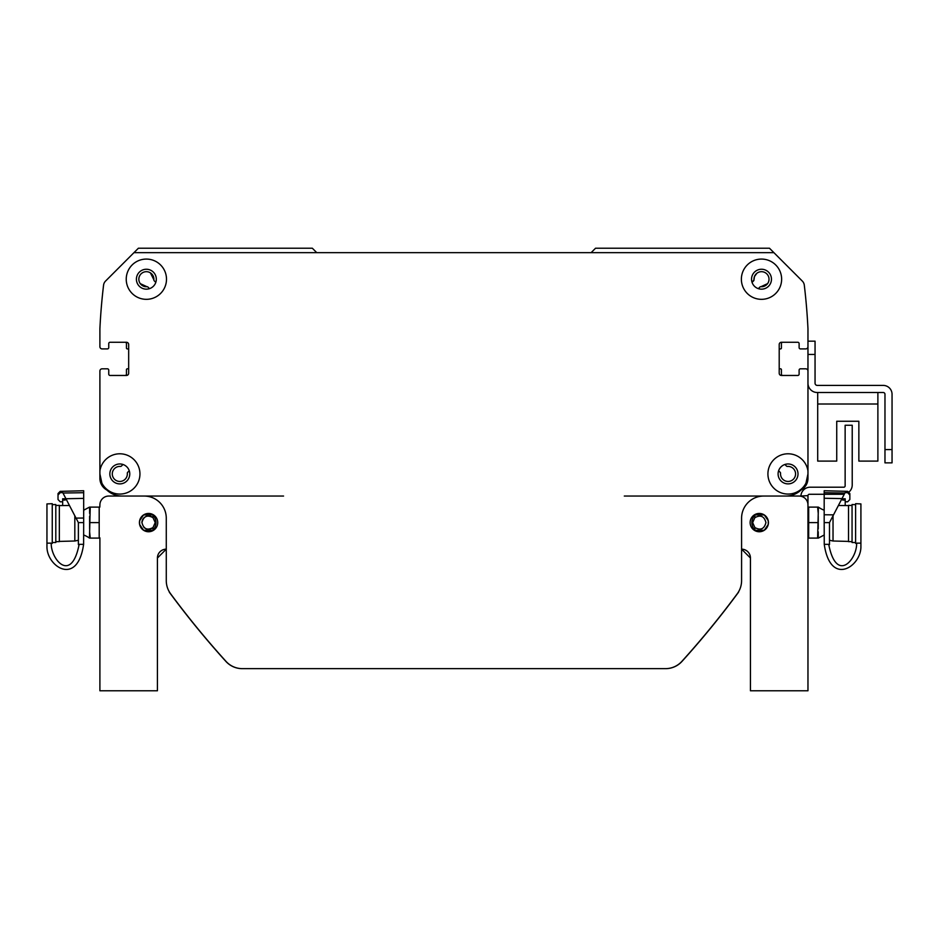 <?xml version="1.0" encoding="UTF-8"?>
<svg xmlns="http://www.w3.org/2000/svg" width="939" height="939" viewBox="0 0 939 939"><rect width="100%" height="100%" fill="white"/><g stroke="black" fill="none" stroke-linecap="round" stroke-linejoin="round"><path stroke-width="1.41" d="M784.875 464.488L786.424 466.037A1.326 1.326 0 0 0 787.469 466.425A7.524 7.524 0 0 1 795.568 473.726A7.524 7.524 0 0 1 787.856 481.449A7.524 7.524 0 0 1 780.555 473.338A1.326 1.326 0 0 0 780.168 472.294L778.619 470.744M801.026 490.017A13.275 13.275 0 0 0 807.963 478.35L807.963 394.263M807.963 333.192L807.963 346.691A2.218 2.218 0 0 1 805.756 348.909L800.439 348.909A1.326 1.326 0 0 1 799.112 347.583L799.112 343.592A1.326 1.326 0 0 0 797.786 342.266L781.412 342.266A2.218 2.218 0 0 0 779.206 344.484L779.206 373.252A2.218 2.218 0 0 0 781.412 375.459L797.786 375.459A1.326 1.326 0 0 0 799.112 374.133L799.112 370.154A1.326 1.326 0 0 1 800.439 368.816L805.756 368.816A2.218 2.218 0 0 1 807.963 371.034L807.963 473.925L805.967 483.127A20.142 20.142 0 0 1 773.748 488.092A20.142 20.142 0 0 1 779.03 455.92A20.142 20.142 0 0 1 807.963 470.944M782.739 375.459A1.326 1.326 0 0 1 781.412 374.133L781.412 369.708A0.88 0.88 0 0 0 780.532 368.816L780.086 368.816A0.88 0.88 0 0 1 779.206 367.935M779.206 349.789A0.88 0.88 0 0 1 780.086 348.909L780.532 348.909A0.88 0.88 0 0 0 781.412 348.017L781.412 343.592A1.326 1.326 0 0 1 782.739 342.266M807.963 346.691L807.963 328.685A619.564 619.564 0 0 0 804.3 285.174A7.007 7.007 0 0 0 802.293 281.054L769.464 248.225L595.549 248.225L591.124 252.65M316.748 252.65L312.323 248.225L138.397 248.225L105.567 281.054A7.007 7.007 0 0 0 103.56 285.174A619.564 619.564 0 0 0 99.898 328.685L99.898 333.192M99.898 394.263L99.898 371.034A2.218 2.218 0 0 1 102.105 368.816L107.422 368.816A1.326 1.326 0 0 1 108.748 370.154L108.748 374.133A1.326 1.326 0 0 0 110.074 375.459L126.448 375.459A2.218 2.218 0 0 0 128.666 373.252L128.666 344.484A2.218 2.218 0 0 0 126.448 342.266L110.074 342.266A1.326 1.326 0 0 0 108.748 343.592L108.748 347.583A1.326 1.326 0 0 1 107.422 348.909L102.105 348.909A2.218 2.218 0 0 1 99.898 346.691L99.898 328.685A619.564 619.564 0 0 1 103.572 285.174A6.996 6.996 0 0 1 105.567 281.054L133.972 252.65L773.889 252.65L802.293 281.054A6.996 6.996 0 0 1 804.3 285.174A619.564 619.564 0 0 1 807.963 328.685M125.122 342.266A1.326 1.326 0 0 1 126.448 343.592L126.448 348.017A0.88 0.88 0 0 0 127.328 348.909L127.774 348.909A0.88 0.88 0 0 1 128.666 349.789M128.666 367.935A0.88 0.88 0 0 1 127.774 368.816L127.328 368.816A0.88 0.88 0 0 0 126.448 369.708L126.448 374.133A1.326 1.326 0 0 1 125.122 375.459M99.898 371.034L99.898 478.35A13.275 13.275 0 0 0 106.835 490.017M129.242 470.744L127.692 472.294A1.326 1.326 0 0 0 127.317 473.338A7.524 7.524 0 0 1 120.004 481.449A7.524 7.524 0 0 1 112.293 473.726A7.524 7.524 0 0 1 120.392 466.425A1.326 1.326 0 0 0 121.436 466.037L122.986 464.488M753.994 279.787L754.451 276.571L756.846 273.296L754.451 276.571L753.994 279.787C758.935 269.399 758.935 269.399 753.994 279.787C758.935 269.399 758.935 269.399 753.994 279.787L752.069 282.381L753.994 279.787C758.935 269.399 758.935 269.399 753.994 279.787C758.935 269.399 758.935 269.399 753.994 279.787L752.069 282.381L753.618 280.831A1.326 1.326 0 0 0 753.994 279.787A7.524 7.524 0 0 1 761.306 271.688A7.524 7.524 0 0 1 769.018 279.399A7.524 7.524 0 0 1 760.919 286.712A1.326 1.326 0 0 0 759.874 287.088L758.794 288.179A1.326 1.326 0 0 0 758.466 288.696M149.395 288.696A1.326 1.326 0 0 0 149.078 288.179L147.986 287.088A1.326 1.326 0 0 0 146.954 286.712A7.524 7.524 0 0 1 138.843 279.399A7.524 7.524 0 0 1 146.554 271.688A7.524 7.524 0 0 1 153.867 279.787A1.326 1.326 0 0 0 154.254 280.831L155.804 282.381L154.254 280.831M758.794 288.179L759.874 287.088M763.9 286.336L767.586 283.637L763.9 286.336L767.586 283.637L760.919 286.712L762.257 286.688M150.404 272.862L151.825 274.035L150.404 272.862L153.867 279.787L152.928 275.526L153.867 279.787M140.275 283.637L146.954 286.712L140.275 283.637M147.986 287.088L149.078 288.179M767.586 283.637L760.919 286.712L767.586 283.637M807.963 368.816L807.963 383.206A9.296 9.296 0 0 0 817.259 392.502L883.2 392.502A1.772 1.772 0 0 1 884.972 394.263L884.972 462.857L892.05 462.857L892.05 394.263A8.85 8.85 0 0 0 883.2 385.413L817.259 385.413A2.218 2.218 0 0 1 815.052 383.206L815.052 341.162L807.963 341.162L807.963 368.816M817.705 392.502L817.705 461.096L836.731 461.096L836.731 421.259L858.856 421.259L858.856 461.096L877.883 461.096L877.883 392.502M842.929 494.278L809.289 494.278A1.326 1.326 0 0 0 807.963 495.616L800.897 496.05A9.296 9.296 0 0 1 810.181 487.2L843.809 487.2A1.326 1.326 0 0 0 845.135 485.874L845.135 425.25L852.225 425.25L852.225 484.994A9.296 9.296 0 0 1 849.114 491.919M741.587 549.162L750.437 558.012L741.587 549.162A8.85 8.85 0 0 1 750.437 558.012L741.587 549.162L750.437 558.012L750.437 690.775L807.963 690.775L807.963 496.05M768.243 520.722L764.276 514.936L754.862 514.865L754.862 517.659L752.644 522.6L754.862 527.554L754.862 530.347L764.276 530.265L768.243 524.49M754.862 514.865C750.871 520.03 750.871 525.183 754.862 530.347M754.862 527.554C760.613 530.641 764.299 528.986 765.931 522.6C764.299 516.227 760.613 514.572 754.862 517.659A6.643 6.643 0 0 0 754.768 517.741M768.255 520.793L768.255 524.42M768.431 522.6A9.144 9.144 0 0 1 754.71 530.523A9.144 9.144 0 0 1 754.71 514.678A9.144 9.144 0 0 1 768.431 522.6M139.629 524.49L143.585 530.265L152.998 530.347C156.989 525.183 156.989 520.03 152.998 514.865L143.585 514.936L139.629 520.722M139.606 524.42L139.606 520.793M152.998 514.865L152.998 517.659C147.247 514.572 143.561 516.227 141.942 522.6C143.561 528.986 147.247 530.641 152.998 527.554L152.998 530.347M143.878 527.295A6.643 6.643 0 0 0 152.998 527.554L155.217 522.6L152.998 517.659M141.942 522.6A6.643 6.643 0 0 1 153.104 517.741M99.898 537.847L99.898 690.775L157.423 690.775L157.423 558.012A8.85 8.85 0 0 1 166.273 549.162L157.423 558.012L166.273 549.162L157.423 558.012L166.273 549.162L157.423 558.012L166.273 549.162L157.423 558.012L166.273 549.162L166.273 580.619A22.125 22.125 0 0 0 170.616 593.788A885.09 885.09 0 0 0 225.994 661.373A22.125 22.125 0 0 0 242.391 668.65L665.469 668.65A22.125 22.125 0 0 0 681.867 661.373A885.09 885.09 0 0 0 737.244 593.788A22.125 22.125 0 0 0 741.587 580.619L741.587 518.175A22.125 22.125 0 0 1 763.712 496.05L785.837 496.05A22.125 22.125 0 0 0 805.967 483.127M99.827 507.119L99.898 504.9A8.85 8.85 0 0 1 108.748 496.05L283.555 496.05M807.963 537.847L807.963 542.519M624.306 496.05L799.112 496.05A8.85 8.85 0 0 1 807.963 504.9L807.88 503.691M139.43 522.6A9.144 9.144 0 0 1 153.151 514.678A9.144 9.144 0 0 1 153.151 530.523A9.144 9.144 0 0 1 139.43 522.6M99.898 470.944L99.898 473.925L99.898 470.944A20.142 20.142 0 0 1 121.307 453.842A20.142 20.142 0 0 1 124.547 493.503A20.142 20.142 0 0 1 101.893 483.127A22.125 22.125 0 0 0 122.023 496.05L144.148 496.05A22.125 22.125 0 0 1 166.273 518.175L166.273 580.619M169.137 591.5A2.218 2.218 0 0 0 169.548 592.509A885.09 885.09 0 0 0 225.853 661.373A22.125 22.125 0 0 0 242.25 668.65L375.94 668.65M531.932 668.65L665.61 668.65A22.125 22.125 0 0 0 682.019 661.373A885.09 885.09 0 0 0 738.312 592.509A2.218 2.218 0 0 0 738.723 591.5M242.391 668.65L665.469 668.65M781.635 279.212A20.142 20.142 0 0 1 751.435 296.642A20.142 20.142 0 0 1 751.435 261.77A20.142 20.142 0 0 1 781.635 279.212M166.496 279.212A20.142 20.142 0 0 1 136.296 296.642A20.142 20.142 0 0 1 136.296 261.77A20.142 20.142 0 0 1 166.496 279.212M771.459 279.212A9.953 9.953 0 0 0 756.517 270.585A9.953 9.953 0 0 0 756.517 287.827A9.953 9.953 0 0 0 771.459 279.212M798.009 473.925A9.953 9.953 0 0 0 783.079 465.298A9.953 9.953 0 0 0 783.079 482.552A9.953 9.953 0 0 0 798.009 473.925M129.77 473.925A9.953 9.953 0 0 0 114.828 465.298A9.953 9.953 0 0 0 114.828 482.552A9.953 9.953 0 0 0 129.77 473.925M101.893 483.127L99.898 473.925M156.32 279.212A9.953 9.953 0 0 0 141.39 270.585A9.953 9.953 0 0 0 141.39 287.827A9.953 9.953 0 0 0 156.32 279.212M817.623 538.094L808.679 538.094L808.679 507.119L817.623 507.119L818.245 513.387L817.623 538.094L818.245 538.094L818.245 531.826M860.91 543.141L860.91 547.308C860.488 566.992 830.311 586.605 824.254 544.338L828.714 544.338C836.438 583.894 857.084 559.491 856.65 543.141L860.91 543.141L860.91 503.914L855.605 503.691L860.91 503.914M849.678 494.125L849.842 494.982M845.206 501.79L847.635 501.79A1939.446 1939.446 134.3 0 1 849.854 499.513L849.854 493.574L849.854 495.064L849.854 493.574L849.854 495.064L847.694 492.682L847.694 491.355L849.854 493.574M824.184 496.942L824.184 494.278M848.527 505.605L845.206 505.558L845.206 498.797L841.884 498.797M852.06 505.499L848.527 505.358L852.06 505.499M855.605 504.666L852.06 504.525L855.605 504.666M832.858 516.133L833.527 514.854L824.184 514.76L824.184 492.693A36852.334 11257.319 0.4 0 1 844.889 493.022L841.99 498.609L824.184 498.257L824.184 490.745L847.694 491.355M808.679 522.6L817.623 522.6M818.245 513.387L818.374 507.119L817.623 507.119M824.184 510.217A26.55 26.55 0 0 1 818.374 507.119M818.245 528.88L818.245 516.333M845.1 492.611L847.694 492.682M828.761 544.597L829.489 544.597L829.489 522.6L841.99 498.609M829.489 522.6L824.184 522.6L824.254 544.597M824.184 514.76L824.184 522.6M833.034 515.804L833.034 541.005L848.527 541.416M856.65 543.399L855.605 543.399L855.605 503.691M855.605 542.519L852.06 542.519L852.06 504.525M852.06 541.639L848.527 541.639L848.527 505.358M845.206 505.558L838.398 505.499M841.708 499.137L842.682 498.82L842.682 500.041L845.206 500.111M90.238 507.119L99.194 507.119L99.194 538.094L90.238 538.094L89.616 531.826L90.238 507.119L89.616 507.119L89.616 513.387M89.616 531.826L89.487 538.094A26.55 26.55 0 0 0 83.677 534.995A26.55 26.55 0 0 1 89.487 538.094L90.238 538.094M83.606 544.338L79.146 544.338C71.423 583.894 50.776 559.491 51.211 543.141L46.95 543.141L46.95 547.308C47.384 566.992 77.55 586.605 83.606 544.338M62.655 501.79L60.225 501.79A1939.446 1939.446 -134.3 0 0 58.018 499.513L58.018 493.574L58.018 495.064L58.018 493.574L60.166 491.355L60.166 492.682L58.018 495.064L58.018 498.703M59.392 492.858L60.166 492.682L59.392 492.858M62.655 498.82L65.976 498.797L62.655 498.785L62.655 500.111L65.178 500.041L65.178 498.82L62.655 498.82M60.166 491.355L83.677 490.745L83.677 498.386L65.941 498.738L62.972 493.034A35869.377 11081.233 -0.4 0 1 83.677 492.705L83.677 496.942M99.194 522.6L90.238 522.6M89.616 516.333L89.616 528.88M83.606 544.597L83.677 522.6L78.371 522.6L78.371 544.597L79.111 544.597M83.677 522.6L83.677 518.046L76.024 518.105L78.371 522.6M62.76 492.611L60.166 492.682M65.941 498.738L76.024 518.105M83.677 498.386L83.677 518.046M78.371 540.254L74.827 541.005L74.827 515.804M46.95 503.914L52.255 503.691L46.95 503.914L46.95 543.141M52.255 503.691L52.255 543.399L51.211 543.399M69.463 505.499L62.655 505.558L62.655 500.111M55.8 504.525L52.255 504.666L55.8 504.525L55.8 542.519L52.255 542.519M59.345 505.358L55.8 505.499L59.345 505.358L59.345 541.639L55.8 541.639M62.655 505.558L59.345 505.605M892.05 449.581L892.05 394.263L892.05 449.581L884.972 449.581M883.2 392.502A1.772 1.772 0 0 1 884.972 394.263A1.772 1.772 0 0 0 883.2 392.502M817.259 385.413A2.218 2.218 0 0 1 815.052 383.206A2.218 2.218 0 0 0 817.259 385.413M836.731 421.259L858.856 421.259L836.731 421.259M817.705 404.005L877.883 404.005M807.963 354.437L815.052 354.437M824.184 534.995L818.374 538.094L824.184 534.995M829.489 540.254L833.034 541.005M842.682 498.82L845.206 498.82M74.827 541.005L59.345 541.416L74.827 541.005M83.677 510.217L89.487 507.119M66.153 499.137L65.178 498.82"/></g></svg>
